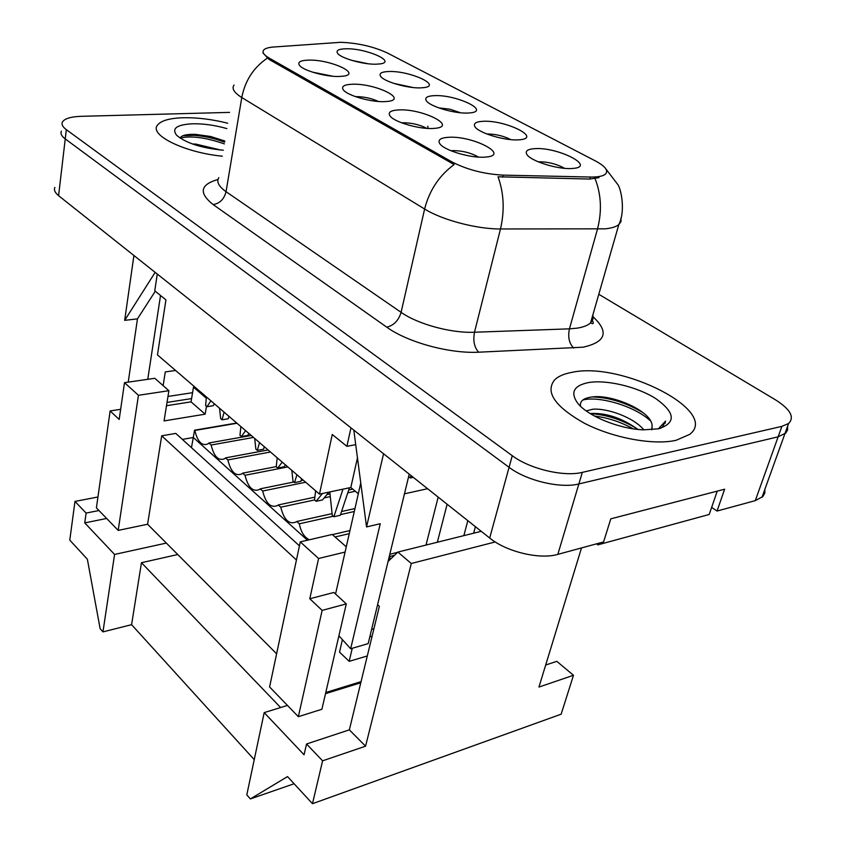 <?xml version="1.0" encoding="UTF-8"?>
<svg xmlns="http://www.w3.org/2000/svg" width="846" height="846" viewBox="0 0 846 846"><rect width="100%" height="100%" fill="white"/><g stroke="black" fill="none" stroke-linecap="round" stroke-linejoin="round"><path stroke-width="1.27" d="M384.221 101.657C370.601 102.207 347.177 95.439 343.339 89.888C341.044 86.398 344.174 84.515 352.708 84.219C375.296 83.394 408.258 99.246 387.785 101.404L384.221 101.657M378.458 101.478C371.69 98.379 364.393 96.761 356.557 96.634L355.584 96.677M432.718 128.486C418.802 129.269 394.025 121.961 390.017 115.944C387.68 112.307 390.715 110.297 399.111 109.895C422.63 108.69 457.813 126.34 435.13 128.317L432.718 128.486M426.902 128.37C419.775 124.722 411.854 122.85 403.14 122.744L401.691 122.839M484.536 157.155C470.323 158.223 444.002 150.281 439.835 143.735C437.467 139.95 440.396 137.803 448.623 137.285C473.126 135.635 510.815 155.378 485.615 157.081L484.536 157.155M478.498 157.102C471.042 152.851 462.487 150.683 452.853 150.609L451.024 150.778M338.738 76.489C325.403 76.827 303.185 70.535 299.516 65.406C297.274 62.065 300.478 60.299 309.139 60.108C330.839 59.601 361.813 73.919 343.317 76.172L338.738 76.489M332.848 76.246L312.438 72.122M420.208 87.889C407.095 88.333 383.947 81.565 380.647 76.362C378.765 73.316 381.662 71.699 389.329 71.498C410.321 70.863 442.384 85.615 423.835 87.635L420.208 87.889M467.627 113.057C454.249 113.724 429.779 106.416 426.363 100.801C424.449 97.639 427.262 95.915 434.781 95.63C456.554 94.657 490.722 110.974 470.27 112.878L467.627 113.057M518.133 139.865C504.48 140.785 478.529 132.864 474.997 126.773C473.083 123.505 475.801 121.676 483.14 121.295C505.728 119.952 542.254 138.067 519.677 139.759L518.133 139.865M510.91 139.643C503.56 135.942 495.661 134.059 487.222 133.975L486.873 133.996M572.055 168.491C558.127 169.697 530.484 161.057 526.857 154.437C524.943 151.074 527.555 149.139 534.683 148.653C558.127 146.855 597.318 167.064 572.351 168.47L572.055 168.491M564.557 168.322C556.805 164.018 548.282 161.84 538.976 161.798L538.289 161.85M375.613 64.211C362.765 64.476 340.79 58.163 337.607 53.34C335.767 50.411 338.738 48.888 346.532 48.772C366.783 48.412 396.954 61.821 380.097 63.915L375.613 64.211M340.79 42.3L273.607 47.016C268.478 47.408 265.168 48.412 263.698 50.02C261.953 52.23 263.804 54.927 269.261 58.12L451.796 161.829C466.939 169.655 484.049 174.086 503.106 175.122L590.36 177.036C597.667 177.152 602.606 176.264 605.197 174.35C608.834 170.881 605.567 166.408 595.394 160.92L387.436 53.012C373.53 46.583 357.985 43.009 340.79 42.3M358.323 493.768L350.815 487.497L319.481 494.127L157.462 354.897L165.932 299.865L154.755 290.823L157.282 274.051M355.722 444.647L346.902 446.328L350.963 427.865M319.481 494.127L332.267 434.484L346.902 446.328M711.645 507.378L717.048 511.047L755.277 500.642L762.965 496.454L764.816 493.112L764.9 489.231M54.874 187.421C53.732 189.98 54.969 192.729 58.586 195.68L489.686 538.024C506.384 551.793 539.642 559.788 557.831 554.373L603.579 541.926L610.791 518.841L724.62 489.21L717.048 511.047M475.389 526.667L473.633 533.192M335.555 594.019L360.766 482.981M409.157 476.985L408.502 477.123M338.908 635.801L350.667 648.734L380.245 523.737L366.551 526.931L383.555 453.742M447.122 504.227L437.35 542.233M426.014 545.057L438.175 497.12M350.667 648.734L368.158 643.647L409.231 474.13M371.606 629.413L373.921 628.758M463.851 535.634L467.817 520.671M163.13 385.639L165.287 371.933L175.577 370.474M147.764 379.315L160.529 295.487M128.222 382.138L137.464 318.857L155.273 291.236M229.541 112.391L81.121 116.325C70.821 116.695 64.592 118.588 62.456 121.993C61.314 124.32 62.604 126.868 66.326 129.65L512.264 455.698C529.681 468.906 563.891 477.059 582.323 472.375L781.894 426.363L778.14 436.822L785.818 433.025L787.605 429.916L787.584 426.268L787.605 429.916L785.818 433.025L778.14 436.822L578.865 483.944L778.14 436.822L755.277 500.642M61.388 131.172C60.246 133.531 61.536 136.1 65.237 138.903L509.07 467.32C526.392 480.613 560.464 488.745 578.865 483.944C560.464 488.745 526.392 480.613 509.07 467.32L65.237 138.903C61.536 136.1 60.246 133.531 61.388 131.172M368.137 63.767L351.471 60.288M460.51 112.772L449.903 109.176L438.778 107.886M413.017 87.529L393.718 83.352M137.464 318.857L124.679 320.359L133.911 255.492M155.156 272.37L124.679 320.359M427.59 488.713L404.462 493.821M397.609 552.332L389.816 554.278M353.808 430.128L366.551 526.931M350.815 487.497L357.456 457.855M413.26 477.334L410.384 477.958L410.976 475.515M410.384 477.958L408.639 476.562M346.268 546.823L332.224 534.461L300.267 541.895L269.599 686.963L298.352 716.689L322.146 610.378L309.795 598.757L318.593 558.497L345.073 552.068M309.795 598.757L333.874 592.464L346.289 603.896L321.903 709.255L298.352 716.689M325.773 692.514L361.062 681.633M394.532 555.283L390.154 556.372L389.171 560.412M342.419 639.671L339.521 652.107L349.165 661.35L367.301 655.967M124.51 382.678L138.448 395.294L168.893 390.704L154.797 378.299L124.51 382.678L119.18 419.457L110.128 410.945L96.402 507.864L118.186 530.389L147.595 524.245L276.61 653.799M194.792 386.982L193.491 387.172L191.037 401.85L166.493 405.72M309.414 539.769C304.327 537.4 300.965 532.081 299.336 523.811L296.745 521.496L332.087 513.628M341.541 511.534L354.96 508.541M299.336 523.811L333.271 516.208M340.515 514.58L354.294 511.502M332.415 534.63L349.969 530.548M335.079 536.977L349.261 533.657M296.745 521.496L296.333 521.866C289.258 524.954 284.055 520.068 280.745 507.198L278.228 504.956L277.647 505.464C270.826 508.361 265.834 503.55 262.651 491.029L260.198 488.84L259.479 489.496C252.901 492.203 248.079 487.465 245.023 475.293L242.643 473.157L276.251 466.622M245.023 475.293L287.809 466.918M242.643 473.157L241.787 473.929C235.442 476.467 230.799 471.814 227.86 459.96L225.544 457.876L268.087 449.966M227.86 459.96L270.445 451.997M225.544 457.876L224.571 458.765C218.437 461.144 213.964 456.554 211.14 445.017L208.877 442.987L251.209 435.468M211.14 445.017L253.504 437.445M260.198 488.84L293.805 482.009M301.123 480.517L303.154 480.105M262.651 491.029L305.628 482.231M280.745 507.198L314.522 499.965L315.621 490.817M324.155 497.903L330.278 496.591M347.769 492.848L355.288 491.24M278.228 504.956L314.86 497.152M326.873 494.603L329.993 493.937M348.742 489.95L352.729 489.094M307.458 540.224L193.322 437.498L182.376 439.402M191.471 447.661L194.559 430.202L236.711 423M208.877 442.987L207.788 443.981C201.877 446.212 197.562 441.697 194.834 430.455L194.559 430.202M194.834 430.455L236.996 423.254M300.267 541.895L318.593 558.497M110.128 410.945L120.65 409.305M138.448 395.294L118.186 530.389M296.438 559.989L161.702 435.806L147.595 524.245M322.146 610.378L346.289 603.896M206.487 406.344L205.144 414.17L164.071 420.917L168.893 390.704M161.702 435.806L175.788 433.406L299.431 545.839M390.154 556.372L389.446 555.769M205.144 414.17L191.037 401.85M206.287 398.18L193.491 387.172M352.264 648.269L349.165 661.35M372.124 636.15L369.818 636.816M581.509 547.933L538.944 687.058L573.482 675.288L556.805 661.339L545.691 665.009M377.58 604.753L379.357 606.349L349.345 729.855L306.538 743.994L304.063 754.78L264.185 712.607L246.799 794.87L250.374 798.931L294.101 783.745M97.935 496.993L74.977 501.414L86.112 513.078L98.971 510.519M86.112 513.078L84.748 522.902L106.649 518.461M349.345 729.855L365.567 746.183L322.601 760.829L312.481 803.7L561.152 714.193L573.482 675.288M306.538 743.994L322.601 760.829M360.787 682.764L325.509 693.667M287.46 705.427L264.185 712.607M84.748 522.902L114.58 554.437L166.355 543.079M74.977 501.414L69.784 540.118L87.371 559.227L100.124 628.684L102.958 631.888L131.585 624.676L254.244 759.645M250.374 798.931L287.524 776.596L312.481 803.7M481.215 531.309L397.874 552.068L411.283 563.499L495.238 541.958M411.283 563.499L365.567 746.183M114.58 554.437L102.958 631.888M280.618 707.531L141.462 562.706L131.585 624.676M141.462 562.706L177.755 554.521M342.091 687.481L342.916 688.284M342.017 688.559L341.202 687.756M397.874 552.068L388.071 561.48M167.022 402.421L191.587 398.593M192.571 392.681L167.973 396.457M183.032 117.742C169.041 118.229 160.433 120.819 157.219 125.515C149.657 135.455 185.517 152.777 222.35 156.182C185.517 152.777 149.657 135.455 157.219 125.515C160.433 120.819 169.041 118.229 183.032 117.742C197.181 117.457 212.092 119.286 227.764 123.22C212.092 119.286 197.181 117.457 183.032 117.742M572.182 372.303C564.388 373.678 558.593 376.132 554.796 379.653C544.835 391.931 554.733 406.471 584.491 423.296C613.107 438.017 653.609 445.493 676.113 440.29L689.67 434.389C720.295 411.272 621.514 361.327 572.182 372.303C564.388 373.678 558.593 376.132 554.796 379.653C544.835 391.931 554.733 406.471 584.491 423.296C613.107 438.017 653.609 445.493 676.113 440.29L689.67 434.389C720.295 411.272 621.514 361.327 572.182 372.303M599.031 177.618L589.81 179.056L498.03 176.782C503.92 193.121 504.734 210.517 500.494 228.97C476.742 229.129 442.151 220.002 424.618 209.015C429.387 190.339 439.222 175.513 454.143 164.558L269.039 59.41L262.99 53.002M781.894 426.363L788.578 423.497C794.838 417.205 790.376 409.253 775.211 399.672L598.788 294.292M427.854 126.181L428.034 128.444M245.604 430.656L241.364 436.568L239.978 435.362L240.856 426.564M259.532 442.617L257.29 450.368L255.862 449.131L254.688 438.45M241.364 436.568L247.645 435.457L249.01 433.575M257.29 450.368L263.592 449.194L264.312 446.73M282.226 462.128L277.7 468.05L276.23 466.781L277.213 457.813M296.946 474.765L294.503 482.622L293.002 481.321L291.817 470.365M277.7 468.05L284.034 466.812L285.493 464.919M294.503 482.622L300.88 481.321L301.662 478.815M210.908 400.824L206.932 406.725L205.62 405.583L206.403 396.954M224.105 412.171L222.033 419.806L220.679 418.643L219.516 408.227M206.932 406.725L213.15 405.731L214.419 403.849M222.033 419.806L228.272 418.759L228.938 416.327M322.474 493.493L316.076 501.308L314.522 499.965M342.99 489.147L333.863 516.726L332.267 515.341L329.781 491.949M316.076 501.308L322.485 499.933L328.904 492.139M333.863 516.726L340.282 515.277L349.461 487.782M192.571 144.01L195.786 144.084L220.69 150.017M226.876 128.603C214.947 125.176 203.41 123.569 192.264 123.78C176.624 124.711 171.431 128.56 176.698 135.339C186.067 143.154 201.612 148.113 223.333 150.228M224.835 141.039L210.633 136.481L195.352 134.355C186.279 134.133 181.234 135.413 180.219 138.184M180.261 138.046C191.059 135.55 205.768 137.496 224.37 143.883M182.863 135.751L193.903 135.328C204.034 136.005 214.281 138.279 224.655 142.17M586.215 410.913L592.602 409.274C606.656 407.846 633.601 417.215 643.827 429.853M636.943 428.647C621.873 419.669 606.318 414.656 590.265 413.609L591.365 413.451C606.91 412.964 622.413 418.284 637.884 429.419M651.727 429.757L652.107 425.58L651.938 429.282M588.012 382.656C573.874 385.723 570.31 392.407 577.321 402.696C586.786 415.682 619.198 429.112 643.616 429.842L658.579 428.816C676.335 422.81 675.436 412.753 655.872 398.667C637.123 386.654 606.022 379.336 588.012 382.656M652.107 425.58C651.674 411.103 612.398 394.225 592.623 396.901C583.603 397.937 579.584 401.057 580.557 406.26M660.409 428.372L662.492 426.944L665.548 421.086L658.283 428.88M717.249 491.135L709.202 514.474L597.9 544.856L596.546 543.841M665.548 421.086L665.136 423.264M582.757 400.052C597.836 395.748 633.887 405.382 650.648 421.022M594.452 416.042C607.967 417.734 620.879 421.995 633.178 428.816M592.263 396.943C609.543 397.451 626.622 402.802 643.51 412.996M598.376 543.344L597.9 544.856M557.831 554.373L582.323 472.375M489.686 538.024L512.264 455.698M58.586 195.68L66.326 129.65M269.261 58.12L269.039 59.41M451.796 161.829L451.468 163.246M503.106 175.122L502.587 177.205M590.36 177.036L589.81 179.056M593.258 316.986C609.205 331.97 605.842 342.038 583.148 347.188L478.656 352.2C449.554 353.776 407.455 342.249 386.759 327.169L213.171 204.595C198.535 192.93 200.142 184.565 217.982 179.489M595.055 178.612C601.263 194.411 602.066 211.267 597.466 229.171L569.443 328.84L576.972 328.174C583.296 327.19 587.833 325.414 590.582 322.855L592.972 319.079L592.93 314.701M620.996 218.004L621.017 221.589L618.807 224.624C616.11 226.781 611.552 228.187 605.133 228.832L500.494 228.97L474.49 332.235L569.443 328.84C567.719 337.004 569.147 343.434 573.725 348.108M234.035 85.044C231.518 88.534 234.099 92.69 241.776 97.523L226.051 191.682L401.099 312.343L424.618 209.015L241.776 97.523C245.107 80.603 253.599 67.5 267.251 58.205M386.759 327.169C393.813 325.446 398.593 320.497 401.099 312.343C417.818 324.198 451.246 333.303 474.49 332.235C472.903 340.684 474.289 347.336 478.656 352.2M218.828 177.628C216.259 181.742 218.67 186.427 226.051 191.682C224.169 199.106 219.875 203.41 213.171 204.595M761.96 497.416L788.578 423.497M591.671 319.09C594.104 323.384 593.744 324.642 590.582 322.855L618.807 224.624C625.828 210.696 620.879 188.499 617.887 184.661L605.948 169.031M196.061 134.377L193.903 135.328"/></g></svg>
